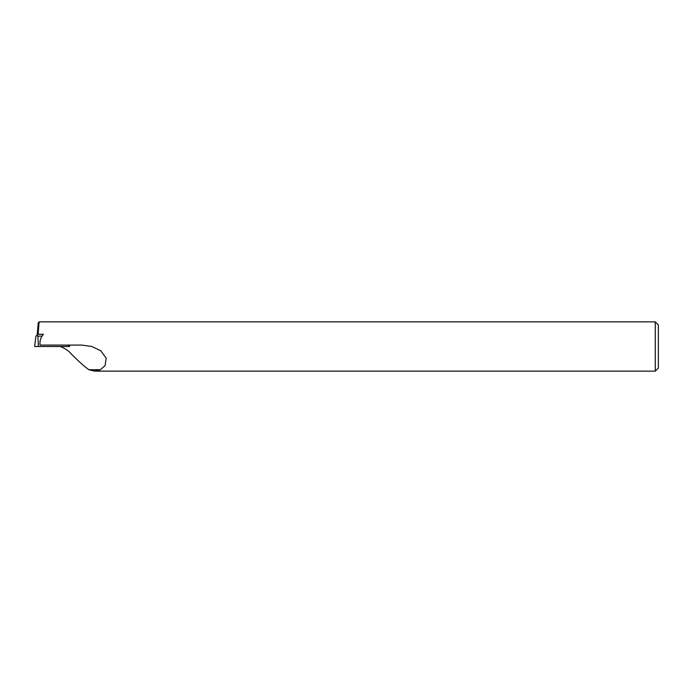 <?xml version="1.0" encoding="UTF-8"?>
<svg xmlns="http://www.w3.org/2000/svg" width="693" height="693" viewBox="0 0 693 693"><rect width="100%" height="100%" fill="white"/><g stroke="black" fill="none" stroke-linecap="round" stroke-linejoin="round"><path stroke-width="1.04" d="M655.266 371.136L658.35 368.052L658.35 324.948L655.266 321.864L655.266 371.136L94.62 371.136L88.929 369.759C84.139 366.276 78.396 361.148 71.674 354.348C68.572 350.71 64.709 348.094 60.083 346.5M38.106 334.26L37.24 334.26L38.245 322.773L39.12 321.89L38.106 334.26L43.468 334.26C40.636 337.621 39.51 341.225 40.081 345.079L81.713 345.079L91.822 346.5L100.702 350.727L106.185 358.16L105.119 365.575L100.312 369.759L94.62 371.136M38.903 334.286L43.468 334.26M70.773 345.079L69.43 345.079L69.603 346.5L38.444 346.5L68.174 346.5L68.096 345.079M42.074 336.122L37.872 336.122L36.573 335.499L35.923 336.122L34.65 346.5L38.444 346.5L37.872 336.122M36.573 335.499L38.063 334.286L43.442 334.286M88.929 369.759L100.312 369.759M655.266 321.864L39.232 321.864M35.923 336.122L34.65 346.5"/></g></svg>
